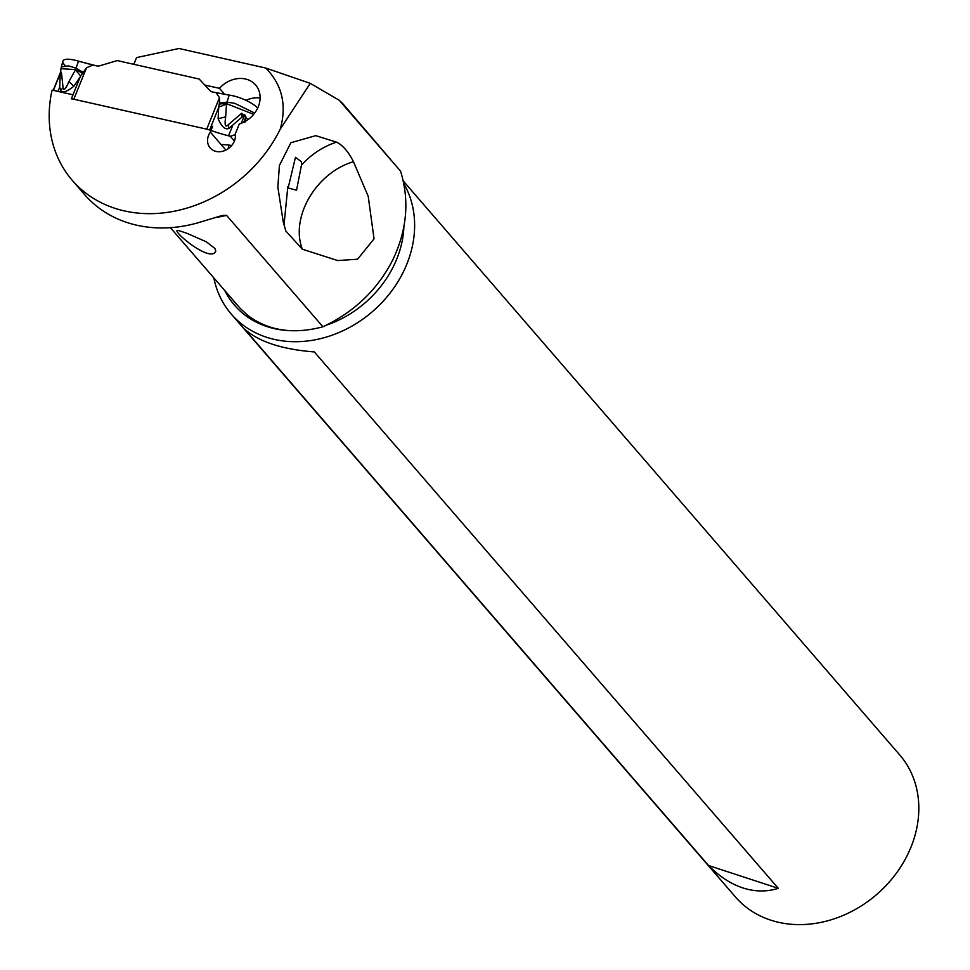 <?xml version="1.0" encoding="UTF-8"?>
<svg xmlns="http://www.w3.org/2000/svg" width="970" height="970" viewBox="0 0 970 970"><rect width="100%" height="100%" fill="white"/><g stroke="black" fill="none" stroke-linecap="round" stroke-linejoin="round"><path stroke-width="1.45" d="M222.191 144.542A70.276 20.382 22 0 1 231.721 145.476M234.4 141.002L230.351 136.321A12.828 3.722 -158 0 0 228.556 135.812A70.276 20.382 22 0 1 209.605 130.004A8.548 2.474 -158 0 0 206.731 129.155L73.817 99.231A8.548 2.474 -158 0 0 71.356 98.867L80.28 76.812L73.841 86.245L68.967 81.577L75.405 69.888L80.704 75.999L80.28 76.812M73.817 99.231L86.548 67.73L80.704 75.999M83.384 71.465L81.589 71.501L82.911 72.301M76.072 68.191L75.405 69.888L74.605 69.561L76.012 68.142L68.64 65.924L61.377 66.869L62.868 61.183A20.309 5.893 22 0 1 70.664 59.412A20.309 5.893 22 0 1 78.546 61.183L76.012 68.142L81.589 71.501L80.789 72.168L75.539 69.888L76.194 68.227M65.063 65.451A20.309 5.893 22 0 1 70.664 59.412A20.309 5.893 22 0 1 78.546 61.183L96.685 65.887A6.838 5.699 -40.9 0 0 99.946 65.73A6.838 5.699 139.1 0 1 96.685 65.887L92.975 65.051L86.548 67.73M68.967 81.577C65.536 89.107 63.583 91.18 63.086 87.821L60.625 90.198L59.716 87.045L60.261 73.077L60.589 71.465L61.449 72.689L59.958 76.048M74.605 69.561L61.013 68.664L60.589 71.477M63.086 87.821L61.449 72.689M82.244 73.417L80.789 72.168M60.625 90.198C62.116 93.423 66.518 92.101 73.841 86.245M254.698 113.066L234.74 103.329L227.016 102.141L229.199 95.108A20.309 5.893 22 0 1 237.08 96.891A20.309 5.893 22 0 1 257.68 108.106A20.309 5.893 22 0 0 237.08 96.891A20.309 5.893 22 0 0 229.199 95.108L212.381 91.944A6.838 5.699 139.1 0 1 209.775 90.465L199.202 79.043L117.225 60.576L99.946 65.73L117.225 60.576L199.202 79.043L209.775 90.465A6.838 5.699 -40.9 0 0 212.381 91.944L229.199 95.108M216.092 92.78L219.462 97.655L219.523 102.129L220.966 102.881L227.016 102.141L227.259 103.935L218.711 107.076L218.129 118.74C221.827 127.131 225.525 130.271 229.211 128.173L244.707 114.739L245.883 116.885L244.925 122.353M219.523 102.129L218.711 107.076M219.341 103.026L220.966 102.881L221.208 103.79L219.135 104.251M218.129 118.74L225.67 116.861L226.543 103.923L221.208 103.79M225.67 116.861C224.494 125.021 225.27 127.713 227.998 124.96L229.211 128.173M227.998 124.96L241.688 113.272L242.136 117.067M241.688 113.272L247.932 119.686M253.679 114.363L227.259 103.935M226.859 102.165L226.459 103.875L226.956 102.165M235.383 134.527L230.351 136.321M73.005 94.793L52.174 90.101A153.042 127.47 -40.9 0 0 51.422 93.096A131.205 109.283 -40.9 0 0 72.253 180.323A131.205 109.283 -40.9 0 0 279.833 129.956A131.205 109.283 -40.9 0 0 280.257 129.095L310.254 83.347L339.233 100.249L342.907 103.79L400.537 171.12L339.233 100.249M170.381 227.671L240.293 308.472L247.823 315.444C268.387 330.831 293.425 334.614 322.925 326.781L226.556 215.364L222.421 215.425L201.421 221.754A131.205 109.283 139.1 0 1 84.632 194.631L72.253 180.323M178.153 230.46C169.944 228.605 204.997 259.39 214.431 253.109L215.813 251.181L214.879 248.429L206.44 241.869L187.077 233.346L178.529 230.508L177.171 230.799M133.836 64.323L136.564 57.582L178.965 48.5L265.78 68.045C282.125 84.754 286.95 105.1 280.257 129.095M204.779 85.069L219.462 88.331A25.644 21.364 139.1 0 1 255.619 84.972A25.644 21.364 139.1 0 1 258.287 106.724A25.644 21.364 139.1 0 1 239.311 123.93L235.31 133.86A14.962 12.464 139.1 0 1 234.376 141.062A14.962 12.464 139.1 0 1 223.088 151.162A14.962 12.464 139.1 0 1 210.187 147.949A14.962 12.464 139.1 0 1 208.623 135.266A14.962 12.464 139.1 0 1 210.332 132.09L212.697 126.245M219.462 88.331L224.773 94.478M228.12 148.774L229.017 145.112M260.118 97.958A25.644 21.364 -40.9 0 0 246.004 100.346M225.901 150.083L210.332 132.09M265.78 68.045L310.254 83.347M400.537 171.12C409.679 200.511 407.024 230.229 392.571 260.287C377.233 289.994 354.014 312.158 322.925 326.781M302.349 249.217L285.883 231.066L283.264 222.057L277.832 187.016L279.433 165.421L290.867 142.723L315.759 135.654L336.529 142.141C342.713 145.148 348.363 151.672 353.468 161.723C316.123 172.599 290.006 217.304 302.349 249.217L337.693 260.554L357.554 259.22L374.044 238.862L368.212 196.304L353.468 161.723M236.741 304.386L230.654 297.353M213.861 277.941A108.579 90.44 -40.9 0 0 231.296 314.11A108.579 90.44 -40.9 0 0 403.096 272.424A108.579 90.44 -40.9 0 0 403.799 183.621M403.229 180.917L899.736 754.939A108.579 90.44 139.1 0 1 907.289 855.334A108.579 90.44 139.1 0 1 735.49 897.007L231.296 314.11M778.304 888.338C766.749 891.963 754.915 891.818 742.814 887.914C730.725 883.9 719.303 876.431 708.536 865.507L244.549 329.085C258.808 341.779 282.064 349.394 314.304 351.928L778.304 888.338L708.536 865.507M301.464 165.167L296.541 190.241L288.126 187.986L295.462 157.334L301.415 161.711L301.464 165.167C311.297 154.278 322.986 146.603 336.529 142.141M284.016 224.834L287.847 186.555M78.546 61.183L92.975 65.051M57.957 91.398L59.716 87.045M53.423 90.38L60.358 73.223M219.462 97.655L206.731 129.155M209.605 130.004L218.517 107.949M234.558 134.66L235.443 135.691M243.749 122.196L245.883 116.885M241.251 123.275L244.707 114.739M228.556 135.812L232.533 125.967M214.564 217.619A105.766 88.088 -40.9 0 0 226.556 215.364M238.05 305.902A98.322 81.892 139.1 0 1 234.316 301.912A98.322 81.892 139.1 0 1 233.976 301.524M326.247 325.217A100.322 83.566 -40.9 0 0 393.286 266.738A100.322 83.566 -40.9 0 0 403.896 226.568M224.785 290.576A100.322 83.566 -40.9 0 0 290.83 330.685M53.204 90.331L60.431 72.471M61.377 66.869L61.013 68.664M283.288 222.057L283.846 224.203"/></g></svg>
